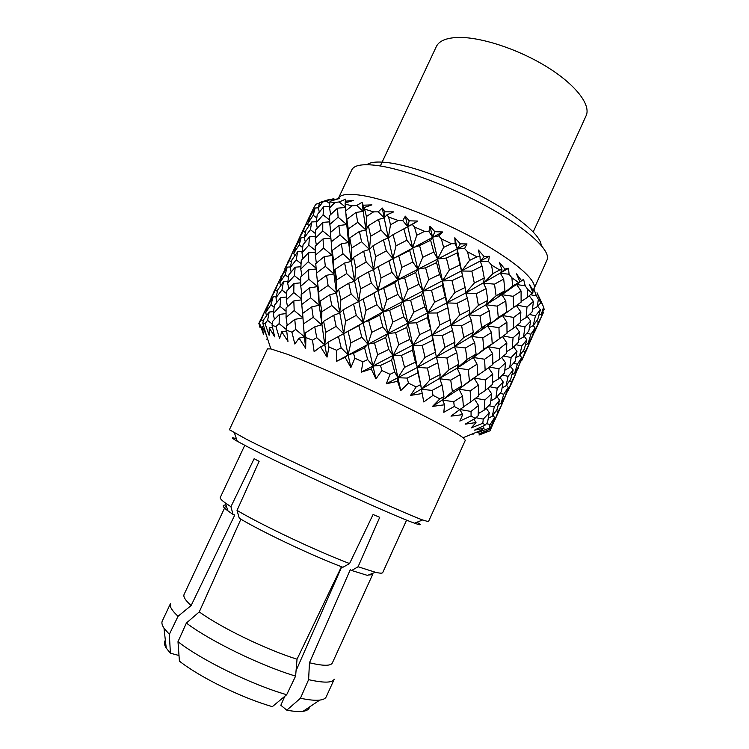 <?xml version="1.0" encoding="UTF-8"?>
<svg xmlns="http://www.w3.org/2000/svg" width="749" height="749" viewBox="0 0 749 749"><rect width="100%" height="100%" fill="white"/><g stroke="black" fill="none" stroke-linecap="round" stroke-linejoin="round"><path stroke-width="1.12" d="M535.46 315.769L540.375 309.777L537.735 319.495L533.213 325.618L535.46 315.769L529.468 314.477M526.098 351.084L521.669 360.681L525.189 351.749L528.691 345.13L526.107 351.075M531.865 337.125L528.054 343.548L530.929 334.213L535.095 327.959L531.865 337.125M515.303 374.566L520.836 361.074M528.644 345.064L534.196 332.444L533.775 331.854L534.936 331.301L538.503 322.257L541.93 315.816L534.936 331.301M286.876 290.874L293.964 283.515L293.758 292.559L286.287 299.787L286.876 290.874M294.394 275.669L287.663 283.15L288.833 274.855L295.19 267.196L294.394 275.669L300.658 280.66M295.705 329.429L291.951 332.182L286.605 330.225L286.38 326.058L294.769 319.383L295.705 329.429L304.403 336.816L305.676 348.276L305.864 337.537L305.171 333.033L314.758 326.845L316.724 337.63L312.502 340.186L305.864 337.537M294.188 310.554L286.071 317.407L286.043 307.998L293.823 300.929L294.188 310.554L302.933 317.866L304.403 336.816L302.615 313.438L311.706 306.893L313.204 317.323L303.832 323.671M301.678 232.799L305.92 224.204L303.298 231.076L298.682 239.511L301.678 232.799M312.773 211.705L311.809 211.78L305.283 225.449M296.201 259.809L290.153 267.655L291.941 259.856L297.634 251.804L296.201 259.809L301.042 263.592M299.188 244.895L293.833 253.096L296.258 245.803L301.22 237.47L299.188 244.895L302.643 247.526M274.518 305.152L280.866 297.568L279.948 306.332L273.245 313.7L274.518 305.152M281.952 289.985L275.95 297.718L277.86 289.676L283.468 281.811L281.952 289.985L286.652 293.702M279.115 323.615L275.932 326.583L272.084 325.394L272.402 321.583L279.405 314.393L279.115 323.615L286.567 329.682M298.945 240.513L298.196 240.569L291.576 254.454M285.088 274.743L279.836 282.729L282.326 275.286L287.204 267.131L285.088 274.743L288.449 277.345M289.395 260.512L284.826 268.844L292.147 253.349L289.395 260.512L291.398 262.047M327.959 342.256L338.445 336.479L341.16 347.854L336.601 350.251L329.017 347.03L327.959 342.256L324.832 344.989L327.023 357.123L329.017 347.03M336.151 326.377L325.806 332.284L323.615 321.34L333.764 315.263L336.151 326.377L343.679 333.698L348.116 354.904L350.878 342.845L348.023 331.339L358.874 325.646L361.833 337.293L350.878 342.845M315.75 263.582L324.28 256.607L325.338 266.363L316.509 273.132L315.75 263.582M323.559 248.125L315.329 255.259L315.151 246.215L323.016 238.94L323.559 248.125L332.228 255.465L333.914 273.862L333.53 260.38L332.191 250.475L341.329 243.762L342.976 253.799L333.53 260.38M331.779 305.489L321.855 311.696L320.104 301.126L329.747 294.825L331.779 305.489L339.784 312.97L343.679 333.698L345.589 321.143L343.023 309.917L353.556 304.066L356.309 315.366L345.589 321.143M328.109 285.481L318.746 291.895L317.454 281.886L326.527 275.314L328.109 285.481L336.488 293.009L339.784 312.97L340.87 300.049L338.632 289.292L348.734 283.216L351.187 294.114L340.87 300.049M322.763 230.973L315.235 238.379L315.619 229.952L322.782 222.369L322.763 230.973L330.796 237.527M323.091 214.851L316.218 222.64L317.211 214.738L323.727 206.724L323.091 214.851L329.663 220.066M300.639 277.036L308.429 269.921L308.888 279.265L300.761 286.202L300.639 277.036M308.279 261.738L300.78 269.05L301.257 260.38L308.419 252.853L308.279 261.738L316.078 268.114M310.582 297.784L301.772 304.478L301.107 294.703L309.571 287.888L310.582 297.784L319.214 305.227L324.832 344.989L325.806 332.284M310.095 216.527L315.142 208.007L313.185 215.263L307.783 223.577L310.095 216.527M308.794 245.157L301.969 252.844L303.073 244.689L309.506 236.862L308.794 245.157L315.189 250.241M310.404 229.69L304.319 237.639L306.004 230.102L311.724 221.976L310.404 229.69L315.423 233.548M259.304 324.748L260.025 327.463M263.676 319.711L269.2 312.015L267.599 320.375L265.043 323.559L262.796 323.156L263.676 319.711M270.932 304.721L265.726 312.595L268.329 304.899L273.179 296.829L270.932 304.721L274.171 307.287M275.454 290.003L270.941 298.224L278.291 282.673L275.454 290.003L277.392 291.52M285.004 269.518L277.813 283.59M261.41 319.711L258.854 323.446L264.341 312.193L261.41 319.711L263.283 321.209M271.026 298.542L263.948 312.942M468.312 369.688L477.076 364.173L477.89 375.305L469.426 380.988L468.312 369.688L457.143 368.124L467.067 359.454L465.429 347.967L474.716 342.677L476.074 354.071L467.067 359.454M471.037 411.454L478.508 405.443L478.143 415.761L475.166 418.391L471.084 415.938L471.037 411.454L459.923 409.506M478.574 395.959L470.765 401.867L470.185 390.95L478.358 385.145L478.574 395.959M452.003 280.641L462.545 275.632L465.157 287.513L454.783 292.531L452.003 280.641L442.509 280.912L447.041 302.942L454.783 292.531M460.083 264.912L449.381 269.958L446.376 258.04L457.208 252.937L462.685 276.259M473.293 332.303L463.725 337.537L461.627 325.778L471.467 320.572L473.293 332.303L471.608 336.423L481.598 327.575L480.025 315.928L489.256 310.769L490.567 322.276L481.598 327.575M469.642 310.011L459.596 315.16L457.133 303.233L467.376 298.168L469.642 310.011L469.052 314.833L478.396 305.423L476.336 293.674L486.045 288.665L487.842 300.358L478.396 305.423M450.729 380.127L460.158 374.631L461.543 386.035L452.415 391.605L450.729 380.127L439.822 378.779L449.026 369.725L446.91 357.975L456.806 352.685L458.688 364.304L449.026 369.725M463.434 407.082L459.858 409.544L454.278 406.492L453.735 401.745L462.554 396.09L463.434 407.082M431.518 290.275L442.387 285.154L445.29 297.1L434.514 302.259L431.518 290.275L422.848 290.987L427.707 313.063L434.514 302.259M439.663 274.49L428.756 279.611L425.619 267.814L436.583 262.646L439.663 274.49L442.509 280.912L449.381 269.958M454.896 342.19L444.84 347.396L442.331 335.58L452.602 330.431L454.896 342.19L454.474 346.721L463.725 337.537M450.392 319.776L439.925 324.916L437.116 312.979L447.771 307.811L451.048 324.982L459.596 315.16M433.783 252.048L422.754 257.291L419.571 245.625L430.628 240.26L433.783 252.048L437.613 258.976L442.509 280.912L442.387 285.154M499.527 348.631L506.848 342.93L506.333 353.575L499.386 359.38L499.527 348.631L488.32 346.75L492.636 353.678L492.823 364.52L485.137 370.203L484.612 359.239L492.636 353.678M507.026 333.239L499.386 338.81L498.946 327.65L506.904 322.257L507.026 333.239M497.27 388.197L503.178 381.943L501.399 391.661L495.857 398.131L497.27 388.197L489.79 386.746M504.461 373.039L498.244 379.116L499.003 368.817L505.584 362.9L504.461 373.039M506.511 312.267L498.282 317.539L497.252 306.154L505.809 300.995L506.511 312.267L502.504 315.535L513.589 307.53L513.187 296.314L521.079 291.043L521.117 302.175L513.589 307.53M504.938 290.715L496.072 295.818L494.527 284.143L503.702 279.077L504.938 290.715L501.924 294.703L512.578 286.109L511.923 277.832L509.058 274.228L500.407 273.291L503.702 279.077M490.155 424.449L494.63 417.549L489.902 429.289L489.069 428.259L490.155 424.449L486.363 423.709M497.083 409.469L492.262 416.238L494.303 406.81L499.517 400.181L497.083 409.469M492.224 343.763L483.873 349.231L482.787 337.883L491.484 332.49L492.224 343.763L473.34 357.479L483.873 349.231M484.884 399.966L491.616 393.777L490.529 403.861L484.182 410.18L484.884 399.966L475.587 398.262M492.29 384.555L485.24 390.603L485.333 379.921L492.73 374.079L492.29 384.555M471.851 271.138L482.038 266.129L484.247 278.057L474.295 283.056L471.851 271.138L461.693 271.035L469.52 260.418L467.573 251.814L464.577 248.509L457.227 248.93L462.545 275.632M487.58 422.221L485.249 425.039L482.777 423.279L483.292 419.112L489.275 412.671L487.58 422.221M368.686 320.638L379.706 315.142L382.833 326.882L371.729 332.35L368.686 320.638L363.134 322.594L367.928 344.184L371.729 332.35M376.925 304.74L366.018 310.283L363.134 298.935L373.929 293.29L376.925 304.74L382.936 311.827L387.982 333.567L392.794 322.051L389.639 310.311L400.696 304.983L403.851 316.78L392.794 322.051M394.695 372.084L390.014 374.322L381.859 370.512L380.511 365.446L391.596 360.157L394.695 372.084L397.944 377.711L400.715 390.622L408.448 383.142L407.222 378.086L417.942 372.815L420.629 384.658L416.163 386.915L408.448 383.142M388.797 349.437L377.655 354.773L374.5 342.911L385.651 337.499L388.797 349.437L393.01 355.635L397.944 377.711L404.554 367.375L401.511 355.401L412.493 350.111L415.414 362.113L404.554 367.375M349.774 237.882L359.436 231.432L361.57 241.749L351.665 248.031L349.774 237.882L348.594 242.545L351.262 261.42L351.665 248.031M357.713 222.35L348.257 228.988L346.834 219.298L356.028 212.444L357.713 222.35L365.943 230.055L369.444 249.445L370.689 236.225L368.349 225.721L378.535 219.438L381.063 230.149L370.689 236.225M371.335 283.103L360.634 288.88L358.003 277.823L368.555 271.887L371.335 283.103L378.048 290.509L382.936 311.827L386.802 299.843L383.722 288.262L394.742 282.719L397.869 294.423L386.802 299.843M366.186 262.01L355.803 268.076L353.537 257.384L363.686 251.215L366.186 262.01L373.536 269.612L378.048 290.509L381.035 277.991L378.133 266.663L388.956 260.97L391.989 272.364L381.035 277.991M367.665 359.567L362.947 361.861L354.848 358.228L353.556 353.266L364.557 347.798L367.665 359.567L372.965 366.027L375.942 378.919L381.859 370.512M340.046 235.008L331.217 241.852L330.375 232.546L338.885 225.524L340.046 235.008L348.594 242.545L348.257 228.988M346.703 273.591L336.778 279.826L334.943 269.462L344.643 263.03L346.703 273.591L354.623 281.184L363.134 322.594L366.018 310.283M338.099 217.21L329.841 224.428L329.56 215.618L337.49 208.175L338.099 217.21L346.74 224.569L348.594 242.545L341.329 243.762M432.098 390.416L442.032 385.023L443.96 396.539L439.869 398.871L433.053 395.369L432.098 390.416L421.593 389.274L429.954 379.902L427.417 368.059L437.819 362.731L440.131 374.547L429.954 379.902M410.621 300.218L421.687 294.937L424.758 306.893L413.766 312.099L410.621 300.218L402.887 301.341L407.971 323.222L413.766 312.099M418.888 284.292L407.802 289.61L404.647 277.842L415.714 272.505L418.888 284.292L422.848 290.987L428.756 279.611M435.581 352.096L425.02 357.385L422.211 345.401L432.913 340.196L436.377 357.02L444.84 347.396M430.366 329.513L419.599 334.681L416.575 322.772L427.445 317.613L432.285 335.084L435.188 350.289M412.839 262.038L401.839 267.421L398.74 255.98L409.694 250.503L412.839 262.038L417.773 269.172L422.848 290.987L421.687 294.937M406.913 240.223L395.996 245.831L393.047 234.652L403.88 228.885L406.913 240.223L412.662 247.713L417.773 269.172L422.754 257.291M409.797 339.372L398.74 344.671L395.612 332.706L406.698 327.435L409.797 339.372L412.877 345.27L421.163 386.905M386.287 250.915L375.633 256.692L372.974 245.812L383.469 239.895L386.287 250.915L392.935 258.48L402.887 301.341L407.802 289.61M513.046 337.799L519.553 332.06L518.355 342.359L512.194 348.304L513.046 337.799L503.281 336.011M520.321 322.65L513.514 328.231L513.702 317.417L520.883 311.968L520.321 322.65M508.103 376.307L513.177 369.959L510.706 379.312L506.006 385.829L508.103 376.307L502.373 375.137M515.125 361.318L509.685 367.544L511.155 357.507L516.979 351.421L515.125 361.318M498.3 411.267L502.017 404.179L494.93 419.871L498.3 411.267L496.138 410.845M505.098 396.399L501.053 403.327L503.815 394.199L508.206 387.495L505.098 396.399M489.284 431.096L490.005 430.806L494.63 420.077M525.021 326.892L530.704 321.078L528.803 331.03L523.495 337.013L525.021 326.892L517.138 325.3M532.136 311.902L526.098 317.604L526.987 307.015L533.419 301.426L532.136 311.902M517.381 364.173L521.688 357.638L518.495 366.729L514.572 373.405L517.381 364.173L513.421 363.331M524.272 349.296L519.628 355.672L521.828 345.926L526.819 339.765L524.272 349.296M501.961 404.095L507.785 390.426M510.603 385.398L508.356 390.154L511.773 381.447L515.359 374.64L510.603 385.398M518.701 339.672L523.495 337.013M526.987 307.015L516.96 305.18M520.433 320.984L526.098 317.604M511.97 374.697L514.572 373.405M521.828 345.926L515.986 344.699M515.855 357.638L519.628 355.672M521.126 301.519L527.511 297.334L527.745 289.451L525.246 285.875L516.613 284.498L521.079 291.043M504.995 397.785L504.386 397.663M511.773 381.447L509.545 380.969M507.12 390.744L508.356 390.154M515.584 326.564L519.553 332.06M516.389 305.583L520.883 311.968M510.64 366.486L513.177 369.959M513.702 346.899L516.979 351.421M501.212 403.065L502.017 404.179M506.502 385.164L508.206 387.495M506.446 351.721L512.194 348.304M513.702 317.417L502.504 315.535L506.904 322.257M507.026 332.416L513.514 328.231M502.148 387.823L506.006 385.829M511.155 357.507L503.487 356M504.817 370.212L509.685 367.544M513.187 296.314L501.924 294.703L505.809 300.995M501.83 293.018L501.924 294.703L486.045 304.768L496.072 295.818M493.657 420.479L494.93 419.871M503.815 394.199L499.948 393.412M498.394 404.638L501.053 403.327M486.373 430.741L486.906 431.508L479.023 435.019L490.005 430.806M491.653 427.342L491.072 427.23M502.523 336.563L506.848 342.93M499.986 377.459L503.178 381.943M501.774 357.432L505.584 362.9M492.982 415.255L494.63 417.549M497.074 396.764L499.517 400.181M538.952 315.17L541.433 313.925L543.596 307.099L542.229 303.86L540.244 303.401M531.472 339.166L530.798 339.007M538.503 322.257L536.162 321.696M537.679 306.21L540.375 309.777M527.671 343.744L528.691 345.13M533.279 325.534L535.095 327.959M529.515 327.556L533.213 325.618M532.483 309.365L537.192 306.725L538.391 299.338L536.396 295.883L530.76 294.76M520.471 361.252L521.669 360.681M525.189 351.749L522.905 351.234M530.929 334.213L526.847 333.296M525.517 344.812L528.054 343.548M518.252 368.442L517.606 368.311M527.305 316.509L530.704 321.078M529.328 295.902L533.419 301.426M519.937 355.26L521.688 357.638M524.197 336.254L526.819 339.765M514.488 373.451L515.359 374.64M541.892 315.76L543.474 312.492M540.778 314.252L541.93 315.816M407.222 378.086L397.944 377.711L397.579 381.307L400.715 390.622M389.639 310.311L382.936 311.827L379.706 315.142M383.722 288.262L378.048 290.509L373.929 293.29M401.511 355.401L393.01 355.635L398.74 344.671M395.612 332.706L387.982 333.567L393.01 355.635L391.596 360.157M368.349 225.721L365.943 230.055L366.43 216.498L364.173 207.539L363.19 211.396L365.943 230.055L359.436 231.432M378.133 266.663L373.536 269.612L375.633 256.692M372.974 245.812L369.444 249.445L373.536 269.612L368.555 271.887M382.833 326.882L387.982 333.567L385.651 337.499M361.57 241.749L369.444 249.445L363.686 251.215M364.173 207.539L371.935 204.88L363.153 205.207L362.095 202.277L363.19 211.396L356.028 212.444M420.629 384.658L423.756 401.951L433.053 395.369M427.417 368.059L417.446 367.403L425.02 357.385M404.647 277.842L397.85 279.658L401.839 267.421M422.211 345.401L412.877 345.27L419.599 334.681M416.575 322.772L407.971 323.222L412.877 345.27L412.493 350.111M390.519 224.784L388.572 216.985L386.961 214.813L384.181 217.884L388.31 237.892L390.519 224.784L398.187 220.543L388.572 216.985M398.74 255.98L392.935 258.48L395.996 245.831M393.047 234.652L388.31 237.892L392.935 258.48L388.956 260.97M415.414 362.113L417.446 367.403L417.942 372.815M403.851 316.78L407.971 323.222L406.698 327.435M397.869 294.423L402.887 301.341L400.696 304.983M391.989 272.364L397.85 279.658L394.742 282.719M381.063 230.149L388.31 237.892L383.469 239.895M386.961 214.813L393.721 211.873L384.836 211.827L382.28 208.025L384.181 217.884L378.535 219.438M348.023 331.339L338.445 336.479M343.023 309.917L339.784 312.97L333.764 315.263M353.556 353.266L348.116 354.904L350.888 367.534L354.848 358.228M332.191 250.475L332.228 255.465L331.217 241.852M331.901 250.091L332.228 255.465L324.28 256.607M338.632 289.292L336.488 293.009L336.778 279.826M334.943 269.462L333.914 273.862L336.488 293.009L329.747 294.825M330.815 232.162L329.841 224.428M330.637 214.579L329.579 207.95L329.775 201.977L330.562 201.116L339.316 198.541L331.844 199.974L333.876 198.597L322.782 202.005L318.381 207.876L319.505 202.539L329.813 199.271M341.16 347.854L348.116 354.904L345.046 357.254L350.888 367.534M325.338 266.363L333.914 273.862L326.527 275.314M330.852 238.145L323.016 238.94M329.729 221.835L322.782 222.369M329.616 206.368L323.727 206.724M363.134 298.935L358.649 301.566L360.634 288.88M380.511 365.446L372.965 366.027L377.655 354.773M374.5 342.911L367.928 344.184L372.965 366.027L371.242 368.985L375.942 378.919M346.834 219.298L346.74 224.569L345.092 202.932L353.528 200.395L345.233 201.228L345.738 199.122L339.185 201.94L335.009 202.483L329.579 207.95M358.003 277.823L354.623 281.184L355.803 268.076M353.537 257.384L351.262 261.42L354.623 281.184L348.734 283.216M346.094 214.411L346.74 224.569L338.885 225.524M361.833 337.293L367.928 344.184L364.557 347.798M356.309 315.366L363.134 322.594L358.874 325.646M351.187 294.114L358.649 301.566L353.556 304.066M342.976 253.799L351.262 261.42L344.643 263.03M345.439 207.492L337.49 208.175M474.108 377.88L476.27 376.419M477.89 375.249L485.137 370.203M484.612 359.239L473.34 357.479L477.076 364.173M482.787 337.883L471.608 336.423L474.716 342.677M478.246 413.607L484.182 410.18M485.333 379.921L474.108 378.002L478.358 385.145M478.564 394.817L485.24 390.603M476.336 293.674L465.7 293.009L474.295 283.056M480.025 315.928L469.052 314.833L471.467 320.572M473.808 419.159L476.008 422.539L471.224 427.932L482.777 423.279M483.292 419.112L475.952 417.708M476.074 354.071L473.34 357.479L457.143 368.124L460.158 374.631M474.501 399.086L478.508 405.443M465.157 287.513L465.7 293.009L467.376 298.168M464.577 248.509L467.011 243.931L460.363 243.865L454.793 237.751L457.227 248.93L457.208 252.937M492.814 363.565L499.386 359.38M498.946 327.65L487.683 325.984L498.282 317.539M489.612 345.785L499.386 338.81M490.895 400.837L495.857 398.131M499.003 368.817L489.453 367.047M492.402 382.542L498.244 379.116M494.527 284.143L483.517 283.178L492.936 273.582L491.531 265.062L488.488 261.541L480.268 261.204L482.038 266.129M497.252 306.154L486.045 304.768L489.256 310.769M477.899 431.639L477.619 432.613L489.069 428.259M494.303 406.81L488.723 405.715M488.329 418.242L492.262 416.238M490.567 322.276L487.683 325.984L491.484 332.49M487.936 388.338L491.616 393.777M488.545 367.722L492.73 374.079M484.247 278.057L483.517 283.178L486.045 288.665M487.842 300.358L486.045 304.768L451.048 324.982L452.602 330.431M482.721 426.218L484.097 428.213L477.619 432.613M486.195 408.233L489.275 412.671M453.735 401.745L442.575 400.06L452.415 391.605M446.91 357.975L436.377 357.02L437.819 362.731M443.96 396.539L442.575 400.06L444.597 404.778L443.801 412.287L454.278 406.492M425.619 267.814L417.773 269.172L415.714 272.505M442.331 335.58L432.285 335.084L439.925 324.916M437.116 312.979L427.707 313.063L432.913 340.196M419.571 245.625L412.662 247.713L416.753 235.27L414.525 227.041L412.268 224.428L407.737 226.629L412.662 247.713L409.694 250.503M440.131 374.547L439.822 378.779L442.032 385.023M424.758 306.893L427.707 313.063L427.445 317.613M412.268 224.428L417.745 221.067L409.197 220.815L405.331 216.143L407.737 226.629L403.88 228.885M470.185 390.95L458.922 389.143L469.426 380.988M465.429 347.967L454.474 346.721L456.806 352.685M457.686 411.117L450.992 416.144L459.858 409.544L462.695 414.628L459.849 421.078L471.084 415.938M463.416 406.894L470.765 401.867M446.376 258.04L437.613 258.976L443.623 247.385L441.386 238.884L438.661 235.879L432.566 237.18L437.613 258.976L436.583 262.646M461.627 325.778L451.048 324.982L361.224 372.169L371.242 368.985M457.133 303.233L447.041 302.942L448.969 313.176M461.543 386.035L458.922 389.143L462.554 396.09M458.688 364.304L457.143 368.124L410.555 395.406L422.511 393.468M445.29 297.1L447.771 307.811M438.661 235.879L442.659 231.956L434.879 231.703L429.973 226.245L432.566 237.18L430.628 240.26M260.221 327.444L258.854 323.446M266.204 334.616L262.796 323.156M266.504 315.694L265.726 312.595M271.344 299.787L270.941 298.224M263.732 326.274L261.981 326.442L266.195 334.653M265.886 312.061L264.341 312.193M267.243 305.639L267.88 306.154M305.171 333.033L304.403 336.816L299.085 338.145L305.676 348.276M301.828 294.104L300.761 286.202M301.941 275.819L300.78 269.05M301.772 304.478L302.933 317.866L294.769 319.383M308.504 226.479L307.783 223.577M312.436 210.422L315.778 204.196L312.436 210.422L312.81 211.845M303.073 258.414L301.969 252.844M305.283 241.927L304.319 237.639M293.758 292.559L301.351 298.776M300.686 282.822L293.964 283.515M300.873 266.728L295.19 267.196M301.426 299.872L293.823 300.929M303.298 231.076L305.405 232.63M307.914 224.063L305.92 224.204M308.56 218.221L309.309 218.764M302.128 251.486L297.634 251.804M304.394 237.264L301.22 237.47M323.615 321.34L321.621 324.776L321.855 311.696M317.454 281.886L316.509 273.132M316.34 263.086L315.329 255.259M320.104 301.126L319.214 305.227L318.746 291.895M308.888 279.265L317.623 286.586L319.214 305.227L311.706 306.893M319.308 212.089L318.381 207.876M316.35 245.073L315.235 238.379M317.295 228.127L316.218 222.64M316.724 337.63L324.832 344.989L320.535 346.778L327.023 357.123M313.204 317.323L321.621 324.776L314.758 326.845M316.144 268.985L308.429 269.921M315.235 252.226L308.419 252.853M317.623 286.586L309.571 287.888M313.185 215.263L316.761 217.931M318.391 207.81L315.142 208.007M315.301 236.459L309.506 236.862M316.321 221.695L311.724 221.976M274.452 319.43L273.245 313.7M276.971 302.156L275.95 297.718M272.57 327.463L269.275 327.837L274.649 336.844L272.084 325.394M280.585 285.762L279.836 282.729M285.219 270.352L284.826 268.844M267.599 320.375L272.196 324.045M273.525 311.631L269.2 312.015M276.194 296.585L273.179 296.829M279.892 282.551L278.291 282.673M281.09 276.353L281.755 276.877M287.485 306.65L286.287 299.787M288.814 288.796L287.663 283.15M286.708 330.964L281.755 331.751L287.962 341.432L286.605 330.225M287.204 325.375L286.071 317.407M299.066 240.981L298.682 239.511M291.146 272.009L290.153 267.655M294.563 256.064L293.833 253.096M279.948 306.332L286.015 311.209M286.436 297.035L280.866 297.568M287.878 281.465L283.468 281.811M286.015 313.606L279.405 314.393M294.872 247.189L295.583 247.713M290.303 266.906L287.204 267.131M293.87 253.228L292.147 253.349M542.229 303.86L537.033 292.765L541.003 302.54L537.192 306.725M541.003 302.54L538.391 299.338M543.596 307.099L544.167 309.421L541.433 313.925M322.782 202.005L319.505 202.539M454.793 237.751L455.205 243.771L451.469 243.697L443.623 247.385M451.469 243.697L441.386 238.884M429.973 226.245L428.934 231.497L424.674 231.347L416.753 235.27M424.674 231.347L414.525 227.041M509.058 274.228L508.562 268.282L504.92 269.116L499.283 262.262L501.952 269.649L499.733 269.986L492.936 273.582M499.733 269.986L491.531 265.062M488.488 261.541L489.387 256.28L484.163 256.579L478.339 249.997L480.015 256.748L476.982 256.832L469.52 260.418M476.982 256.832L467.573 251.814M362.095 202.277L356.674 205.526L352.161 205.778L345.795 210.825M352.161 205.778L345.12 204.196M335.009 202.483L329.775 201.977M382.28 208.025L378.226 211.845L373.564 211.873L366.43 216.498M373.564 211.873L365.025 209.252M525.246 285.875L523.579 279.302L521.594 280.763L516.51 273.862L519.853 281.755L512.578 286.109M518.495 282.401L511.923 277.832M536.396 295.883L533.831 288.786L533.447 290.93L529.234 284.18L532.914 292.419L527.511 297.334M532.408 293.421L527.745 289.451M375.361 572.255L367.469 575.401L351.637 570.495L358.078 566.759L375.361 572.255C379.874 573.341 382.336 573.444 382.73 572.573L406.595 520.106M372.319 573.472L372.581 574.623L332.35 662.959C330.796 666.095 323.165 666.03 309.459 662.762L350.289 569.699L351.637 570.495M372.581 574.623L368.452 575.017M342.911 567.274C311.631 555.44 262.262 532.062 239.277 518.242L237.04 510.406C261.719 525.096 315.853 550.712 349.568 563.566L342.911 567.274M244.754 445.318L220.262 497.505C219.85 498.366 221.526 500.173 225.28 502.916L230.935 506.699L233.023 514.394L234.765 515.059L191.145 605.529C185.396 600.398 183.046 596.71 184.085 594.444L225.271 506.558L226.329 506.015M233.023 514.394L227.996 510.958C222.369 506.708 221.704 504.751 226.011 505.088M341.45 566.712L297.035 659.204C266.101 649.57 220.749 627.568 199.271 611.896L240.888 519.197M309.515 706.981C309.168 709.284 307.024 710.735 303.064 711.316L319.748 700.09C323.278 699.65 325.441 698.555 326.236 696.804L334.241 679.203C332.425 682.929 323.877 683.079 308.607 679.652L309.459 662.762M297.035 659.204L295.602 676.104C261.026 665.814 209.814 640.872 186.37 623.056L199.271 611.896M191.145 605.529L178.047 616.277C171.764 610.454 169.246 606.203 170.491 603.544L162.271 621.043C161.456 622.784 162.018 625.143 163.975 628.111L169.34 634.328L170.407 653.212L166.241 648.091C164.115 644.702 163.825 642.127 165.36 640.367M319.748 700.09C315.263 700.624 308.831 700.006 300.452 698.246L308.607 679.652M295.602 676.104L286.68 694.716C251.982 684.811 201.238 659.981 177.99 641.696L186.37 623.056M178.047 616.277L169.34 634.328M303.064 711.316C299.179 711.85 293.758 711.466 286.801 710.164L300.452 698.246M286.68 694.716L272.355 706.635C242.255 698.124 199.824 677.283 179.414 661.124L177.99 641.696M284.789 696.289L280.838 705.268L286.801 710.164M179.002 655.487L170.407 653.212M533.232 231.918L586.102 115.749C591.195 105.075 575.953 84.88 547.126 67.017C518.364 49.144 480.54 36.795 457.995 37.45C446.264 37.871 439.045 40.905 436.339 46.55L380.323 165.988M541.162 245.232C540.759 235.551 518.551 216.358 484.612 198.008C450.72 179.666 410.087 165.089 386.858 162.514C376.916 161.428 370.249 162.159 366.86 164.696M375.418 165.295C361.823 163.806 353.959 165.323 351.805 169.854L338.37 198.373C340.261 194.384 347.911 193.382 361.308 195.349C387.813 199.356 436.761 217.978 475.933 239.437C515.2 260.914 537.838 281.1 533.981 288.758L546.995 260.043C551.33 251.327 529.243 230.074 490.249 208.278C451.347 186.482 402.297 168.356 375.418 165.295M319.327 203.335L315.778 204.196M405.331 216.143L402.756 220.646L398.187 220.543M416.163 386.915L410.555 395.406M390.014 374.322L386.334 383.769L397.579 381.307M362.947 361.861L361.224 372.169M336.601 350.251L336.685 361.28L345.046 357.254M312.502 340.186L314.149 351.73L320.535 346.778M291.951 332.182L294.806 344.006L299.085 338.145M286.792 354.08L270.857 348.912L267.468 348.884L229.391 429.72L246.739 439.42C287.073 460.008 402.007 512.588 422.633 519.965L428.437 521.688L465.316 440.3L463.097 437.734C455.607 431.967 426.106 416.304 388.104 398.243C350.139 380.192 308.86 362.254 286.792 354.08M275.932 326.583L279.602 338.464L281.755 331.751M265.043 323.559L269.097 335.271L269.275 327.837M259.491 323.1L263.554 334.466L261.981 326.442M489.902 429.289L478.798 433.886L486.906 431.508M485.249 425.039L474.492 430.141L484.097 428.213M475.166 418.391L465.157 424.168L476.008 422.539M450.992 416.144L462.695 414.628M439.869 398.871L432.501 406.398L444.597 404.778M416.95 522.231C422.071 525.274 421.275 525.592 414.562 523.186C394.508 516.398 286.923 467.282 248.855 447.453L237.246 441.255C231.057 437.697 230.786 436.882 236.422 438.82M237.04 510.406L259.135 461.337L254.126 458.706L230.935 506.699M358.078 566.759L379.724 517.316L373.077 514.516L349.568 563.566M341.722 566.815L296.061 670.664M519.853 281.755L516.613 284.498L521.594 280.763M501.952 269.649L500.407 273.291L504.92 269.116M532.502 291.52L533.447 290.93M356.674 205.526L363.19 211.396L363.153 205.207M378.226 211.845L384.181 217.884L384.836 211.827M331.966 200.704L331.844 199.974M326.47 201.135L329.7 203.625M345.401 202.839L345.233 201.228M339.185 201.94L345.401 207.07M455.205 243.771L457.227 248.93L460.363 243.865M480.015 256.748L480.268 261.204L484.163 256.579M402.756 220.646L407.737 226.629L409.197 220.815M428.934 231.497L432.566 237.18L434.879 231.703M442.659 231.956L383.226 263.966M508.562 268.282L465.7 293.009L387.982 333.567L336.685 361.28M467.011 243.931L397.85 279.658L363.817 298.579M489.387 256.28L382.936 311.827L345.42 332.687M474.108 378.002L458.922 389.143L432.501 406.398M505.772 313.11L479.66 331.292L454.474 346.721L417.446 367.403L386.334 383.769M417.745 221.067L402.503 229.606M349.736 241.693L348.594 242.545M363.686 211.021L363.19 211.396M473.19 433.577L472.993 434.635M522.081 280.435L501.924 294.703M267.271 337.883L266.916 339.447M301.95 232.218L301.463 233.239M308.672 217.996L308.419 218.53M294.984 246.955L294.732 247.488M288.215 261.279L287.7 262.356M274.434 290.425L273.928 291.511M281.193 276.138L280.959 276.624M260.549 319.804L260.062 320.834M267.365 305.395L267.112 305.929M363.836 208.793L363.49 213.671M335.711 273.937L334.934 282.204M349.259 247.657L349.923 238.706M321.443 309.346L320.581 317.005M166.241 648.091L163.975 628.111M227.996 510.958L225.28 502.916M463.097 437.734L481.092 430.329M270.857 348.912L266.007 334.017M448.52 394.882L445.571 398.131M462.685 364.557L468.228 358.771M485.698 325.188L479.66 331.292M496.615 298.168L503.141 291.764M414.562 523.186L422.633 519.965M237.246 441.255L234.456 433.016"/></g></svg>
